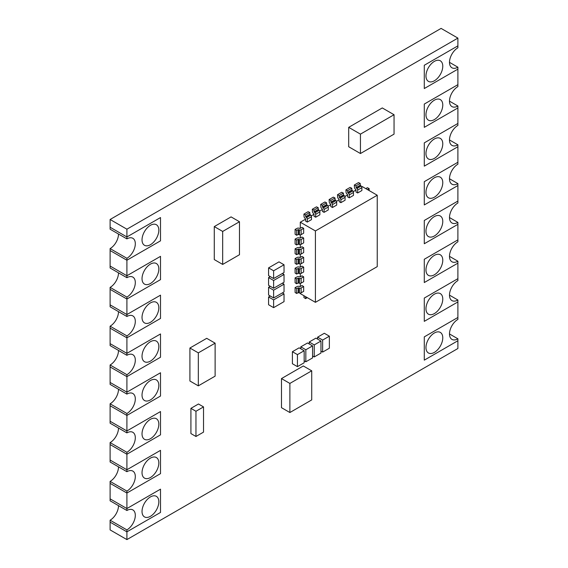 <?xml version="1.0" encoding="UTF-8"?>
<svg xmlns="http://www.w3.org/2000/svg" width="568" height="568" viewBox="0 0 568 568"><rect width="100%" height="100%" fill="white"/><g stroke="black" fill="none" stroke-linecap="round" stroke-linejoin="round"><path stroke-width="0.85" d="M118.506 466.846A11.878 6.859 -60 0 1 110.107 481.401L110.107 498.86L126.905 508.559L160.51 489.162L126.905 508.559L126.905 510.497A11.878 6.859 -60 0 1 132.848 509.908A11.878 6.859 -60 0 1 134.673 519.429A11.878 6.859 -60 0 1 126.905 529.901L126.905 539.6L110.107 529.901L110.107 522.141L126.905 531.84L160.51 512.442L160.51 489.162L160.51 512.442L126.905 531.84L110.107 522.141L110.107 520.203A11.878 6.859 -60 0 0 118.506 505.648M118.506 428.045A11.878 6.859 -60 0 1 110.107 442.6L110.107 460.059L126.905 469.757L126.905 471.696A11.878 6.859 -60 0 1 132.848 471.113A11.878 6.859 -60 0 1 134.673 480.627A11.878 6.859 -60 0 1 126.905 491.1L126.905 493.038L110.107 483.34L126.905 493.038L126.905 508.559L110.107 498.86L110.107 500.798L126.905 510.497M118.506 389.243A11.878 6.859 -60 0 1 110.107 403.798L110.107 421.257L126.905 430.956L126.905 432.894A11.878 6.859 -60 0 1 132.848 432.312A11.878 6.859 -60 0 1 134.673 441.826A11.878 6.859 -60 0 1 126.905 452.298L126.905 454.237L110.107 444.538L126.905 454.237L126.905 469.757L160.51 450.36L126.905 469.757L110.107 460.059L110.107 461.997L126.905 471.696M118.506 350.442A11.878 6.859 -60 0 1 110.107 364.997L110.107 382.456L126.905 392.154L126.905 394.1A11.878 6.859 -60 0 1 132.848 393.51A11.878 6.859 -60 0 1 134.673 403.024A11.878 6.859 -60 0 1 126.905 413.497L126.905 415.435L110.107 405.737L126.905 415.435L126.905 430.956L160.51 411.559L126.905 430.956L110.107 421.257L110.107 423.195L126.905 432.894M118.506 311.647A11.878 6.859 -60 0 1 110.107 326.195L110.107 343.654L126.905 353.353L126.905 355.298A11.878 6.859 -60 0 1 132.848 354.709A11.878 6.859 -60 0 1 134.673 364.23A11.878 6.859 -60 0 1 126.905 374.695L126.905 376.634L110.107 366.935L126.905 376.634L126.905 392.154L160.51 372.757L126.905 392.154L110.107 382.456L110.107 384.394L126.905 394.1M118.506 272.846A11.878 6.859 -60 0 1 110.107 287.394L110.107 304.853L126.905 314.551L126.905 316.497A11.878 6.859 -60 0 1 132.848 315.907A11.878 6.859 -60 0 1 134.673 325.428A11.878 6.859 -60 0 1 126.905 335.894L126.905 337.832L110.107 328.134L126.905 337.832L126.905 353.353L160.51 333.956L160.51 357.236L160.51 333.956L126.905 353.353L110.107 343.654L110.107 345.592L126.905 355.298M118.506 234.044A11.878 6.859 -60 0 1 110.107 248.592L110.107 266.051L126.905 275.75L126.905 277.695A11.878 6.859 -60 0 1 132.848 277.106A11.878 6.859 -60 0 1 134.673 286.627A11.878 6.859 -60 0 1 126.905 297.092L126.905 299.031L110.107 289.332L126.905 299.031L126.905 314.551L160.51 295.154L160.51 318.435L160.51 295.154L126.905 314.551L110.107 304.853L110.107 306.791L126.905 316.497M126.905 539.6L457.893 348.511L457.893 340.75L424.289 360.147L424.289 336.867L457.893 317.469L457.893 301.949L424.289 321.346L424.289 298.065L457.893 278.668L457.893 263.147L424.289 282.544L424.289 259.264L457.893 239.866L457.893 224.346L424.289 243.743L424.289 220.462L457.893 201.065L457.893 183.606A11.878 6.859 120 0 1 451.95 184.195A11.878 6.859 120 0 1 450.133 174.674A11.878 6.859 120 0 1 457.893 164.202L457.893 162.263L424.289 181.661L457.893 162.263L457.893 144.804A11.878 6.859 120 0 1 451.95 145.394A11.878 6.859 120 0 1 450.133 135.873A11.878 6.859 120 0 1 457.893 125.4L457.893 123.462L424.289 142.859L457.893 123.462L457.893 106.003A11.878 6.859 120 0 1 451.95 106.592A11.878 6.859 120 0 1 450.133 97.071A11.878 6.859 120 0 1 457.893 86.599L457.893 84.66L424.289 104.065L457.893 84.66L457.893 67.201A11.878 6.859 120 0 1 451.95 67.791A11.878 6.859 120 0 1 450.133 58.27A11.878 6.859 120 0 1 457.893 47.797L457.893 45.859L424.289 65.263L457.893 45.859L457.893 38.099L126.905 229.195L110.107 219.489L110.107 227.25L126.905 236.955L126.905 238.894A11.878 6.859 -60 0 1 132.848 238.304A11.878 6.859 -60 0 1 134.673 247.826A11.878 6.859 -60 0 1 126.905 258.291L126.905 260.236L110.107 250.531L126.905 260.236L126.905 275.75L160.51 256.353L160.51 279.634L160.51 256.353L126.905 275.75L110.107 266.051L110.107 267.997L126.905 277.695M126.905 229.195L126.905 236.955L160.51 217.551L160.51 240.832L160.51 217.551L126.905 236.955L110.107 227.25L110.107 229.195L126.905 238.894M457.893 38.099L441.095 28.4L110.107 219.489M457.893 107.941L424.289 127.346L424.289 104.065L424.289 127.346L457.893 107.941M457.893 69.14L424.289 88.544L424.289 65.263L424.289 88.544L457.893 69.14M126.905 260.236L160.51 240.832L126.905 260.236M126.905 299.031L160.51 279.634L126.905 299.031M126.905 337.832L160.51 318.435L126.905 337.832M126.905 376.634L160.51 357.236L126.905 376.634M160.51 396.038L160.51 372.757L160.51 396.038L126.905 415.435L160.51 396.038M160.51 434.839L160.51 411.559L160.51 434.839L126.905 454.237L160.51 434.839M160.51 473.641L160.51 450.36L160.51 473.641L126.905 493.038L160.51 473.641M457.893 338.805A11.878 6.859 120 0 1 451.95 339.394A11.878 6.859 120 0 1 450.133 329.873A11.878 6.859 120 0 1 457.893 319.408L457.893 317.469L424.289 336.867L424.289 360.147L457.893 340.75L457.893 338.805L449.494 333.956M457.893 300.003A11.878 6.859 120 0 1 451.95 300.593A11.878 6.859 120 0 1 450.133 291.079A11.878 6.859 120 0 1 457.893 280.606L457.893 278.668L424.289 298.065L424.289 321.346L457.893 301.949L457.893 300.003L449.494 295.154M457.893 261.209A11.878 6.859 120 0 1 451.95 261.791A11.878 6.859 120 0 1 450.133 252.277A11.878 6.859 120 0 1 457.893 241.805L457.893 239.866L424.289 259.264L424.289 282.544L457.893 263.147L457.893 261.209L449.494 256.353M457.893 222.407A11.878 6.859 120 0 1 451.95 222.99A11.878 6.859 120 0 1 450.133 213.476A11.878 6.859 120 0 1 457.893 203.003L457.893 201.065L424.289 220.462L424.289 243.743L457.893 224.346L457.893 222.407L449.494 217.558M457.893 185.544L424.289 204.941L424.289 181.661L424.289 204.941L457.893 185.544M457.893 146.743L424.289 166.14L424.289 142.859L424.289 166.14L457.893 146.743M434.371 197.181A11.878 6.859 120 0 0 442.131 186.716A11.878 6.859 120 0 0 440.314 177.195A11.878 6.859 120 0 0 434.371 177.784A11.878 6.859 120 0 0 426.611 188.249A11.878 6.859 120 0 0 428.428 197.77A11.878 6.859 120 0 0 434.371 197.181M457.893 183.606L449.494 178.757M434.371 158.38A11.878 6.859 120 0 0 442.131 147.914A11.878 6.859 120 0 0 440.314 138.393A11.878 6.859 120 0 0 434.371 138.982A11.878 6.859 120 0 0 426.611 149.455A11.878 6.859 120 0 0 428.428 158.969A11.878 6.859 120 0 0 434.371 158.38M457.893 144.804L449.494 139.955M434.371 119.585A11.878 6.859 120 0 0 442.131 109.113A11.878 6.859 120 0 0 440.314 99.592A11.878 6.859 120 0 0 434.371 100.181A11.878 6.859 120 0 0 426.611 110.653A11.878 6.859 120 0 0 428.428 120.167A11.878 6.859 120 0 0 434.371 119.585M457.893 106.003L449.494 101.154M434.371 80.784A11.878 6.859 120 0 0 442.131 70.311A11.878 6.859 120 0 0 440.314 60.79A11.878 6.859 120 0 0 434.371 61.38A11.878 6.859 120 0 0 426.611 71.852A11.878 6.859 120 0 0 428.428 81.366A11.878 6.859 120 0 0 434.371 80.784M457.893 67.201L449.494 62.352M434.371 274.784A11.878 6.859 120 0 0 442.131 264.319A11.878 6.859 120 0 0 440.314 254.798A11.878 6.859 120 0 0 434.371 255.387A11.878 6.859 120 0 0 426.611 265.852A11.878 6.859 120 0 0 428.428 275.373A11.878 6.859 120 0 0 434.371 274.784M434.371 313.586A11.878 6.859 120 0 0 442.131 303.12A11.878 6.859 120 0 0 440.314 293.599A11.878 6.859 120 0 0 434.371 294.188A11.878 6.859 120 0 0 426.611 304.654A11.878 6.859 120 0 0 428.428 314.175A11.878 6.859 120 0 0 434.371 313.586M434.371 352.387A11.878 6.859 120 0 0 442.131 341.922A11.878 6.859 120 0 0 440.314 332.401A11.878 6.859 120 0 0 434.371 332.99A11.878 6.859 120 0 0 426.611 343.455A11.878 6.859 120 0 0 428.428 352.976A11.878 6.859 120 0 0 434.371 352.387M150.428 496.922A11.878 6.859 -60 0 1 156.37 496.333A11.878 6.859 -60 0 1 158.188 505.854A11.878 6.859 -60 0 1 150.428 516.319A11.878 6.859 -60 0 1 144.492 516.908A11.878 6.859 -60 0 1 142.667 507.387A11.878 6.859 -60 0 1 150.428 496.922M126.905 529.901L110.107 520.203M150.428 458.12A11.878 6.859 -60 0 1 156.37 457.531A11.878 6.859 -60 0 1 158.188 467.052A11.878 6.859 -60 0 1 150.428 477.518A11.878 6.859 -60 0 1 144.492 478.107A11.878 6.859 -60 0 1 142.667 468.586A11.878 6.859 -60 0 1 150.428 458.12M126.905 491.1L110.107 481.401M150.428 419.319A11.878 6.859 -60 0 1 156.37 418.73A11.878 6.859 -60 0 1 158.188 428.251A11.878 6.859 -60 0 1 150.428 438.716A11.878 6.859 -60 0 1 144.492 439.305A11.878 6.859 -60 0 1 142.667 429.784A11.878 6.859 -60 0 1 150.428 419.319M126.905 452.298L110.107 442.6M150.428 380.517A11.878 6.859 -60 0 1 156.37 379.928A11.878 6.859 -60 0 1 158.188 389.449A11.878 6.859 -60 0 1 150.428 399.915A11.878 6.859 -60 0 1 144.492 400.504A11.878 6.859 -60 0 1 142.667 390.983A11.878 6.859 -60 0 1 150.428 380.517M126.905 413.497L110.107 403.798M150.428 341.716A11.878 6.859 -60 0 1 156.37 341.127A11.878 6.859 -60 0 1 158.188 350.648A11.878 6.859 -60 0 1 150.428 361.113A11.878 6.859 -60 0 1 144.492 361.702A11.878 6.859 -60 0 1 142.667 352.181A11.878 6.859 -60 0 1 150.428 341.716M126.905 374.695L110.107 364.997M150.428 302.914A11.878 6.859 -60 0 1 156.37 302.325A11.878 6.859 -60 0 1 158.188 311.846A11.878 6.859 -60 0 1 150.428 322.312A11.878 6.859 -60 0 1 144.492 322.901A11.878 6.859 -60 0 1 142.667 313.38A11.878 6.859 -60 0 1 150.428 302.914M126.905 335.894L110.107 326.195M150.428 264.113A11.878 6.859 -60 0 1 156.37 263.524A11.878 6.859 -60 0 1 158.188 273.045A11.878 6.859 -60 0 1 150.428 283.517A11.878 6.859 -60 0 1 144.492 284.099A11.878 6.859 -60 0 1 142.667 274.585A11.878 6.859 -60 0 1 150.428 264.113M126.905 297.092L110.107 287.394M150.428 225.311A11.878 6.859 -60 0 1 156.37 224.722A11.878 6.859 -60 0 1 158.188 234.243A11.878 6.859 -60 0 1 150.428 244.716A11.878 6.859 -60 0 1 144.492 245.298A11.878 6.859 -60 0 1 142.667 235.784A11.878 6.859 -60 0 1 150.428 225.311M126.905 258.291L110.107 248.592M394.05 114.729L382.285 107.941L348.688 127.338L348.688 146.743L360.446 153.53L394.05 134.133L394.05 114.729L360.446 134.133L348.688 127.338M360.446 134.133L360.446 153.53M377.244 195.243L315.417 230.942L315.417 302.332L377.244 266.633L377.244 195.243L362.128 186.51L361.66 186.78M355.994 190.053L353.26 191.636M347.595 194.902L344.854 196.485M339.195 199.751L336.455 201.335M330.789 204.601L328.055 206.184M322.39 209.457L319.656 211.033M313.99 214.306L311.257 215.883M305.591 219.156L300.294 222.209L300.294 228.322M315.417 230.942L300.294 222.209M300.294 234.861L300.294 238.02M300.294 244.559L300.294 247.719M300.294 254.265L300.294 257.425M300.294 263.964L300.294 267.123M300.294 273.662L300.294 276.822M300.294 283.361L300.294 286.52M300.294 293.067L300.294 293.606L315.417 302.332M311.726 370.819L303.319 365.97L281.479 378.579L281.479 407.675L289.879 412.531L311.726 399.915L311.726 370.819L289.879 383.428L281.479 378.579M289.879 383.428L289.879 412.531M215.116 343.171L206.716 338.322L189.911 348.021L189.911 381L198.317 385.85L215.116 376.151L215.116 343.171L198.317 352.87L189.911 348.021M198.317 352.87L198.317 385.85M239.476 221.74L231.077 216.891L214.278 226.589L214.278 259.569L222.677 264.425L239.476 254.72L239.476 221.74L222.677 231.439L214.278 226.589M222.677 231.439L222.677 264.425M332.472 207.512L330.789 206.546L330.789 204.359L329.987 203.479A1.427 0.824 60 0 1 329.255 202.023L329.113 199.56L330.789 200.39L330.888 202.151L331.74 203.06A1.427 0.824 60 0 1 332.472 204.601L332.472 207.512L336.675 205.091L336.675 202.172L332.472 204.601M330.789 200.39L334.985 197.969L333.309 197.131L329.113 199.56M334.985 197.969L335.092 199.73L335.944 200.639A1.427 0.824 60 0 1 336.675 202.172M340.871 202.662L339.195 201.697L339.195 199.51L338.386 198.63A1.427 0.824 60 0 1 337.655 197.174L337.513 194.71L339.188 195.541L339.288 197.302L340.14 198.211A1.427 0.824 60 0 1 340.871 199.751L340.871 202.662L345.074 200.241L345.074 197.323L340.871 199.751M339.188 195.541L343.391 193.12L341.709 192.282L337.513 194.71M343.391 193.12L343.491 194.881L344.343 195.782A1.427 0.824 60 0 1 345.074 197.323M349.27 197.813L347.595 196.84L347.595 194.661L346.785 193.78A1.427 0.824 60 0 1 346.054 192.325L345.912 189.861L347.588 190.692L347.694 192.453L348.546 193.361A1.427 0.824 60 0 1 349.27 194.902L349.27 197.813L353.474 195.392L353.474 192.474L349.27 194.902M347.588 190.692L351.791 188.264L350.115 187.433L345.912 189.861M351.791 188.264L351.89 190.031L352.742 190.933A1.427 0.824 60 0 1 353.474 192.474M357.677 192.964L355.994 191.991L355.994 189.811L355.185 188.931A1.427 0.824 60 0 1 354.46 187.476L354.311 185.012L355.987 185.843L356.093 187.603L356.945 188.512A1.427 0.824 60 0 1 357.677 190.053L357.677 192.964L361.873 190.536L361.873 187.625L357.677 190.053M355.987 185.843L360.19 183.414L358.514 182.584L354.311 185.012M360.19 183.414L360.289 185.182L361.141 186.084A1.427 0.824 60 0 1 361.873 187.625M324.072 212.361L322.39 211.395L322.39 209.209L321.58 208.328A1.427 0.824 60 0 1 320.856 206.873L320.714 204.409L322.39 205.24L322.489 207.008L323.341 207.909A1.427 0.824 60 0 1 324.072 209.45L324.072 212.361L328.269 209.94L328.269 207.029L324.072 209.45M322.39 205.24L326.586 202.819L324.91 201.988L320.714 204.409M326.586 202.819L326.692 204.579L327.544 205.488A1.427 0.824 60 0 1 328.269 207.029M315.673 217.217L313.99 216.245L313.99 214.065L313.181 213.185A1.427 0.824 60 0 1 312.457 211.722L312.308 209.258L313.983 210.089L314.09 211.857L314.942 212.759A1.427 0.824 60 0 1 315.673 214.299L315.673 217.217L319.869 214.789L319.869 211.878L315.673 214.299M313.983 210.089L318.186 207.668L316.511 206.837L312.308 209.258M318.186 207.668L318.293 209.429L319.138 210.337A1.427 0.824 60 0 1 319.869 211.878M307.267 222.067L305.591 221.094L305.591 218.914L304.782 218.034A1.427 0.824 60 0 1 304.05 216.571L303.908 214.108L305.584 214.945L305.69 216.706L306.542 217.608A1.427 0.824 60 0 1 307.267 219.149L307.267 222.067L311.47 219.638L311.47 216.727L307.267 219.149M305.584 214.945L309.787 212.517L308.112 211.686L303.908 214.108M309.787 212.517L309.887 214.278L310.739 215.187A1.427 0.824 60 0 1 311.47 216.727M304.022 295.75L303.908 297.533L305.584 298.633L305.69 296.993L306.116 296.965M307.302 297.646L305.584 298.633M303.66 286.52L301.977 285.555L300.089 286.641L298.924 286.386A1.427 0.824 0 0 0 297.298 286.485L295.09 287.585L296.645 288.622L298.228 287.834L299.435 288.118A1.427 0.824 0 0 0 301.132 287.976L303.66 286.52L303.66 291.37L301.132 292.825L301.132 287.976M296.645 288.622L296.645 293.471L295.09 292.442L295.09 287.585M296.645 293.471L298.228 292.683L299.435 292.967A1.427 0.824 0 0 0 301.132 292.825M303.66 276.822L301.977 275.849L300.089 276.943L298.924 276.68A1.427 0.824 0 0 0 297.298 276.779L295.09 277.887L296.645 278.923L298.228 278.135L299.435 278.419A1.427 0.824 0 0 0 301.132 278.277L303.66 276.822L303.66 281.671L301.132 283.127L301.132 278.277M296.645 278.923L296.645 283.773L295.09 282.736L295.09 277.887M296.645 283.773L298.228 282.985L299.435 283.269A1.427 0.824 0 0 0 301.132 283.127M303.66 267.123L301.977 266.151L300.089 267.244L298.924 266.981A1.427 0.824 0 0 0 297.298 267.081L295.09 268.188L296.645 269.225L298.228 268.43L299.435 268.714A1.427 0.824 0 0 0 301.132 268.579L303.66 267.123L303.66 271.973L301.132 273.428L301.132 268.579M296.645 269.225L296.645 274.074L295.09 273.038L295.09 268.188M296.645 274.074L298.228 273.279L299.435 273.563A1.427 0.824 0 0 0 301.132 273.428M303.66 257.425L301.977 256.452L300.089 257.545L298.924 257.283A1.427 0.824 0 0 0 297.298 257.382L295.09 258.49L296.645 259.526L298.228 258.731L299.435 259.015A1.427 0.824 0 0 0 301.132 258.88L303.66 257.425L303.66 262.274L301.132 263.729L301.132 258.88M296.645 259.526L296.645 264.376L295.09 263.339L295.09 258.49M296.645 264.376L298.228 263.58L299.435 263.864A1.427 0.824 0 0 0 301.132 263.729M303.66 247.719L301.977 246.753L300.089 247.84L298.924 247.584A1.427 0.824 0 0 0 297.298 247.684L295.09 248.791L296.645 249.821L298.228 249.032L299.435 249.316A1.427 0.824 0 0 0 301.132 249.174L303.66 247.719L303.66 252.568L301.132 254.031L301.132 249.174M296.645 249.821L296.645 254.677L295.09 253.64L295.09 248.791M296.645 254.677L298.228 253.882L299.435 254.166A1.427 0.824 0 0 0 301.132 254.031M303.66 238.02L301.977 237.048L300.089 238.141L298.924 237.886A1.427 0.824 0 0 0 297.298 237.978L295.09 239.085L296.645 240.122L298.228 239.334L299.435 239.618A1.427 0.824 0 0 0 301.132 239.476L303.66 238.02L303.66 242.87L301.132 244.325L301.132 239.476M296.645 240.122L296.645 244.971L295.09 243.935L295.09 239.085M296.645 244.971L298.228 244.183L299.435 244.467A1.427 0.824 0 0 0 301.132 244.325M303.66 228.322L301.977 227.349L300.089 228.442L298.924 228.18A1.427 0.824 0 0 0 297.298 228.279L295.09 229.387L296.645 230.423L298.228 229.628L299.435 229.912A1.427 0.824 0 0 0 301.132 229.777L303.66 228.322L303.66 233.171L301.132 234.627L301.132 229.777M296.645 230.423L296.645 235.273L295.09 234.236L295.09 229.387M296.645 235.273L298.228 234.477L299.435 234.761A1.427 0.824 0 0 0 301.132 234.627M365.849 188.661L367.333 187.674L369.129 188.576L367.759 189.485L367.95 189.875M369.129 190.557L369.129 188.576M304.164 350.74L299.123 347.829L292.399 351.706L292.399 363.733L297.44 366.644L304.164 362.767L304.164 350.74L297.44 354.617L292.399 351.706M297.44 354.617L297.44 366.644M312.563 345.891L305.84 349.767L305.84 361.795L312.563 357.918L312.563 345.891L307.522 342.98L300.799 346.856L300.799 348.795M305.84 361.795L304.164 360.829M305.84 349.767L300.799 346.856M320.963 341.034L314.239 344.918L314.239 356.945L320.963 353.069L320.963 341.034L315.922 338.13L309.205 342.007L309.205 343.945M314.239 356.945L312.563 355.973M314.239 344.918L309.205 342.007M329.362 336.185L322.645 340.069L322.645 352.096L329.362 348.212L329.362 336.185L324.321 333.274L317.604 337.158L317.604 339.096M322.645 352.096L320.963 351.123M322.645 340.069L317.604 337.158M203.521 406.901L198.481 403.99L190.919 408.356L190.919 433.576L195.96 436.487L203.521 432.12L203.521 406.901L195.96 411.267L190.919 408.356M195.96 411.267L195.96 436.487M268.579 296.979L268.579 304.739L273.62 307.65L273.62 299.89L268.579 296.979L270.254 296.006M273.62 299.89L284.036 293.876L284.036 301.636L273.62 307.65M284.036 293.876L282.353 292.903M268.579 287.28L268.579 295.041L273.62 297.951L273.62 290.191L268.579 287.28L270.254 286.308M273.62 290.191L284.036 284.178L282.353 283.205M284.036 284.178L284.036 291.938L273.62 297.951M268.579 277.582L268.579 285.342L273.62 288.246L273.62 280.486L268.579 277.582L270.254 276.609M273.62 280.486L284.036 274.472L282.353 273.506M284.036 274.472L284.036 282.232L273.62 288.246M268.579 267.876L268.579 275.636L273.62 278.547L273.62 270.787L268.579 267.876L278.994 261.862L284.036 264.773L284.036 272.534L273.62 278.547M273.62 270.787L284.036 264.773M434.371 235.983A11.878 6.859 120 0 0 442.131 225.517A11.878 6.859 120 0 0 440.314 215.996A11.878 6.859 120 0 0 434.371 216.585A11.878 6.859 120 0 0 426.611 227.051A11.878 6.859 120 0 0 428.428 236.572A11.878 6.859 120 0 0 434.371 235.983M335.092 199.73L330.888 202.151M335.212 199.971L331.009 202.4M335.944 200.639L331.74 203.06M343.491 194.881L339.288 197.302M343.612 195.122L339.416 197.55M344.343 195.782L340.14 198.211M351.89 190.031L347.694 192.453M352.011 190.273L347.815 192.694M352.742 190.933L348.546 193.361M360.289 185.182L356.093 187.603M360.417 185.424L356.214 187.845M361.141 186.084L356.945 188.512M326.692 204.579L322.489 207.008M326.813 204.821L322.61 207.249M327.544 205.488L323.341 207.909M318.293 209.429L314.09 211.857M318.414 209.67L314.21 212.098M319.138 210.337L314.942 212.759M309.887 214.278L305.69 216.706M310.007 214.519L305.811 216.948M310.739 215.187L306.542 217.608M298.228 292.683L298.228 287.834M298.498 292.669L298.498 287.813M299.435 292.967L299.435 288.118M298.228 282.985L298.228 278.135M298.498 282.963L298.498 278.114M299.435 283.269L299.435 278.419M298.228 273.279L298.228 268.43M298.498 273.265L298.498 268.416M299.435 273.563L299.435 268.714M298.228 263.58L298.228 258.731M298.498 263.566L298.498 258.717M299.435 263.864L299.435 259.015M298.228 253.882L298.228 249.032M298.498 253.868L298.498 249.018M299.435 254.166L299.435 249.316M298.228 244.183L298.228 239.334M298.498 244.162L298.498 239.313M299.435 244.467L299.435 239.618M298.228 234.477L298.228 229.628M298.498 234.463L298.498 229.614M299.435 234.761L299.435 229.912"/></g></svg>
